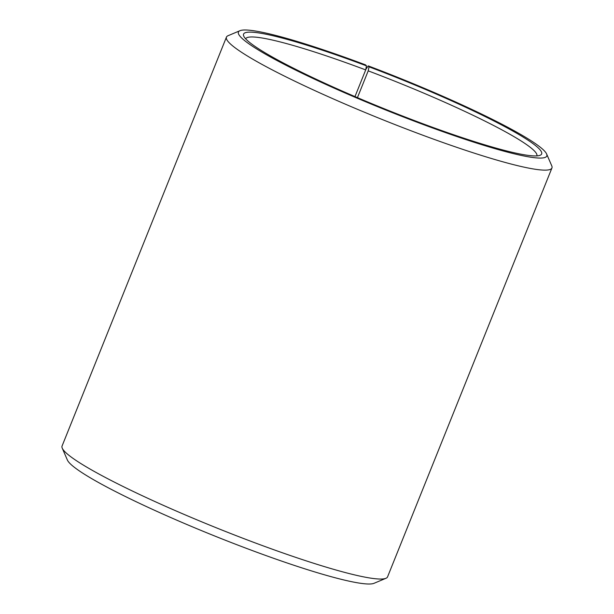 <?xml version="1.0" encoding="UTF-8"?>
<svg xmlns="http://www.w3.org/2000/svg" width="614" height="614" viewBox="0 0 614 614"><rect width="100%" height="100%" fill="white"/><g stroke="black" fill="none" stroke-linecap="round" stroke-linejoin="round"><path stroke-width="0.92" d="M365.791 69.42L368.223 65.882L369.037 66.819L368.208 70.856L357.44 97.641M368.208 70.856A156.938 16.401 -158.1 0 1 536.889 155.887M245.661 38.82A156.938 16.401 -158.1 0 1 365.698 69.912L354.976 96.59M368.223 65.882A166.171 17.369 -158.1 0 1 546.621 153.976L551.756 165.826A175.404 18.336 -158.1 0 1 551.932 167.975L387.557 576.876A175.404 18.336 -158.1 0 1 385.937 578.296L374.033 583.3A166.171 17.369 -158.1 0 1 214.908 536.083A166.171 17.369 -158.1 0 1 67.379 460.024L62.244 448.174A175.404 18.336 -158.1 0 1 62.068 446.025L226.443 37.124A175.404 18.336 -158.1 0 1 228.063 35.704L239.967 30.7A166.171 17.369 -158.1 0 1 365.568 64.884L366.466 65.852L365.698 69.912M385.937 578.296A175.404 18.336 -158.1 0 1 217.97 528.462A175.404 18.336 -158.1 0 1 62.244 448.174M551.932 167.975A175.404 18.336 -158.1 0 1 382.353 119.561A175.404 18.336 -158.1 0 1 226.443 37.124M546.621 153.976A166.171 17.369 -158.1 0 1 386.137 110.152A166.171 17.369 -158.1 0 1 239.967 30.7M369.037 66.819A160.638 16.793 -158.1 0 1 540.174 155.25A160.638 16.793 -158.1 0 1 386.352 109.614A160.638 16.793 -158.1 0 1 243.735 36.088A160.638 16.793 -158.1 0 1 366.466 65.852"/></g></svg>
